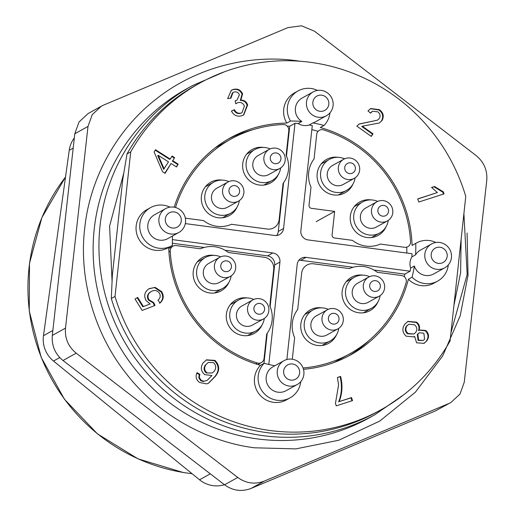<?xml version="1.0" encoding="UTF-8"?>
<svg xmlns="http://www.w3.org/2000/svg" width="516" height="516" viewBox="0 0 516 516"><rect width="100%" height="100%" fill="white"/><g stroke="black" fill="none" stroke-linecap="round" stroke-linejoin="round"><path stroke-width="0.77" d="M264.315 318.443A17.725 17.286 -119 0 1 255.697 331.072A17.725 17.286 -119 0 1 245.203 333.039A17.725 17.286 -119 0 1 230.071 318.772A17.725 17.286 -119 0 1 238.502 300.073A17.725 17.286 -119 0 1 248.996 298.1A17.725 17.286 -119 0 1 253.775 299.448M263.483 318.952L252.389 325.106A10.907 10.636 -119 0 1 236.625 317.54A10.907 10.636 -119 0 1 241.81 306.033L252.905 299.88A10.907 10.636 -119 0 1 268.675 307.446A10.907 10.636 -119 0 1 257.026 320.165A10.907 10.636 -119 0 1 252.905 299.88M258.664 314.205A5.457 5.321 -119 0 1 253.93 308.123A5.457 5.321 -119 0 1 259.832 303.453A5.457 5.321 -119 0 1 264.566 309.536A5.457 5.321 -119 0 1 258.664 314.205M115.01 296.455A186.786 182.142 61 0 0 270.39 430.55A186.786 182.142 61 0 0 380.995 409.768A186.786 182.142 61 0 0 450.062 340.979L465.767 196.409A186.786 182.142 61 0 0 199.782 83.095A186.786 182.142 61 0 0 130.716 151.885L115.01 296.455L111.314 298.506L112.346 275.273L122.814 178.923L127.02 153.936L130.716 151.885M380.995 409.768L377.299 411.82A186.786 182.142 -119 0 1 266.695 432.602A186.786 182.142 -119 0 1 111.314 298.506M300.757 381.634A21.814 21.272 -119 0 1 290.069 397.849A21.814 21.272 -119 0 1 277.156 400.274A21.814 21.272 -119 0 1 259.335 385.639A21.814 21.272 -119 0 1 264.192 363.277L260.496 365.328A124.066 120.983 -119 0 1 168.726 247.441M290.069 397.849L286.374 399.9A21.814 21.272 -119 0 1 273.454 402.325A21.814 21.272 -119 0 1 255.639 387.69A21.814 21.272 -119 0 1 260.496 365.328M313.167 91.906A13.635 13.293 -119 0 1 321.242 90.39A13.635 13.293 -119 0 1 332.885 101.368A13.635 13.293 -119 0 1 326.396 115.752A13.635 13.293 -119 0 1 318.32 117.267A13.635 13.293 -119 0 1 306.685 106.29A13.635 13.293 -119 0 1 313.167 91.906L302.073 98.066A13.635 13.293 61 0 0 301.834 121.473L298.138 123.524A13.635 13.293 61 0 0 303.531 125.478A13.635 13.293 61 0 0 309.187 124.995L312.889 122.943A124.066 120.983 -119 0 1 323.983 125.478L320.288 127.529A124.066 120.983 -119 0 1 412.058 245.435L415.754 243.384A21.814 21.272 -119 0 1 416.464 242.971A21.814 21.272 -119 0 1 429.383 240.546A21.814 21.272 -119 0 1 435.878 242.488M412.058 245.435A21.814 21.272 -119 0 1 412.768 245.023L416.464 242.971M448.314 264.908A21.814 21.272 -119 0 1 437.626 281.123A21.814 21.272 -119 0 1 424.713 283.548A21.814 21.272 -119 0 1 412.078 277.221L408.382 279.272A124.066 120.983 -119 0 1 350.577 354.924A124.066 120.983 -119 0 1 303.485 369.321M437.626 281.123L433.93 283.174A21.814 21.272 -119 0 1 421.011 285.6A21.814 21.272 -119 0 1 408.382 279.272M172.505 235.993A124.066 120.983 -119 0 0 172.421 245.371A21.814 21.272 -119 0 1 171.712 245.784A21.814 21.272 -119 0 1 158.799 248.215A21.814 21.272 -119 0 1 140.178 230.646A21.814 21.272 -119 0 1 150.549 207.632A21.814 21.272 -119 0 1 163.469 205.207A21.814 21.272 -119 0 1 169.964 207.148M171.712 245.784L168.016 247.835A21.814 21.272 -119 0 1 155.097 250.266A21.814 21.272 -119 0 1 136.476 232.697A21.814 21.272 -119 0 1 146.854 209.683L150.549 207.632M170.764 233.993A13.635 13.293 -119 0 1 159.128 223.015A13.635 13.293 -119 0 1 165.61 208.632A13.635 13.293 -119 0 1 173.686 207.116A13.635 13.293 -119 0 1 185.321 218.094A13.635 13.293 -119 0 1 178.839 232.477A13.635 13.293 -119 0 1 170.764 233.993M165.61 208.632L154.516 214.785A13.635 13.293 61 0 0 148.034 229.169A13.635 13.293 61 0 0 159.67 240.146A13.635 13.293 61 0 0 167.745 238.631L178.839 232.477M289.121 386.058A13.635 13.293 -119 0 1 277.485 375.08A13.635 13.293 -119 0 1 283.968 360.697A13.635 13.293 -119 0 1 292.043 359.181A13.635 13.293 -119 0 1 303.679 370.159A13.635 13.293 -119 0 1 297.197 384.543A13.635 13.293 -119 0 1 289.121 386.058M283.968 360.697L272.874 366.85A13.635 13.293 61 0 0 266.391 381.234A13.635 13.293 61 0 0 278.027 392.212A13.635 13.293 61 0 0 286.103 390.696L297.197 384.543M436.678 269.333A13.635 13.293 -119 0 1 425.042 258.355A13.635 13.293 -119 0 1 431.524 243.971A13.635 13.293 -119 0 1 439.6 242.456A13.635 13.293 -119 0 1 451.236 253.433A13.635 13.293 -119 0 1 444.753 267.817A13.635 13.293 -119 0 1 436.678 269.333M431.524 243.971L420.43 250.125A13.635 13.293 61 0 0 415.561 254.852L411.865 256.904A13.635 13.293 61 0 0 410.646 268.075L414.348 266.024A13.635 13.293 61 0 0 425.584 275.486A13.635 13.293 61 0 0 433.659 273.97L444.753 267.817M172.409 228.033A8.179 7.979 -119 0 1 165.307 218.913A8.179 7.979 -119 0 1 174.156 211.908A8.179 7.979 -119 0 1 181.258 221.029A8.179 7.979 -119 0 1 172.409 228.033M290.766 380.092A8.179 7.979 -119 0 1 283.665 370.972A8.179 7.979 -119 0 1 292.514 363.967A8.179 7.979 -119 0 1 299.615 373.094A8.179 7.979 -119 0 1 290.766 380.092M438.323 263.373A8.179 7.979 -119 0 1 431.221 254.246A8.179 7.979 -119 0 1 440.071 247.241A8.179 7.979 -119 0 1 447.172 256.368A8.179 7.979 -119 0 1 438.323 263.373M319.965 111.308A8.179 7.979 -119 0 1 312.864 102.187A8.179 7.979 -119 0 1 321.713 95.183A8.179 7.979 -119 0 1 328.815 104.303A8.179 7.979 -119 0 1 319.965 111.308M127.02 153.936A186.786 182.142 -119 0 1 196.086 85.146L199.782 83.095M414.606 336.368L413.767 336.896L406.144 336.2C402.306 332.562 401.861 328.557 404.808 324.183L407.866 321.378L416.567 322.132C419.347 324.325 420.166 327.067 419.011 330.356L419.643 329.982L425.752 330.479C429.035 333.646 429.377 337.103 426.784 340.857L424.088 343.346L416.606 342.805L414.606 336.368L413.503 337.038M214.959 360.4C219.777 365.38 219.9 370.701 215.327 376.37L208.67 383.085L206.722 383.891L199.524 382.479C196.086 379.828 195.254 376.545 197.035 372.642L199.84 374.332L199.292 377.344L201.188 380.395L203.923 381.279L207.206 380.344L211.953 375.513L204.678 374.635C200.898 371.204 200.356 367.321 203.052 362.987L206.471 359.839L214.959 360.4L214.43 360.697C219.255 365.676 219.377 370.998 214.798 376.661L208.412 383.227M172.054 156.013L174.608 157.644L172.744 160.702L178.181 164.165L176.485 166.952L171.054 163.495L165.081 173.337L162.527 171.705L154.103 151.994L155.484 149.717L170.196 159.076L172.054 156.013M379.35 109.65C383.362 112.63 384.259 116.261 382.034 120.544L379.337 122.976L362.303 126.201L373.016 133.825L371.262 136.398L356.827 126.13L359.265 123.963L377.409 120.189L379.318 118.525C380.692 115.913 380.176 113.681 377.783 111.817L372.533 111.25L370.527 113.146L367.966 110.914L370.694 108.554L379.35 109.65L378.828 109.947C382.82 112.888 383.717 116.519 381.505 120.834L382.034 120.544M174.195 207.193A124.066 120.983 -119 0 1 230.207 137.933A124.066 120.983 -119 0 1 286.812 123.085A21.814 21.272 -119 0 1 294.41 92.964L298.106 90.906A21.814 21.272 -119 0 1 317.521 90.423M431.576 187.443L434.556 186.489L443.334 191.875L444.005 193.906L418.766 202.033L417.721 198.879L437.394 192.545L431.576 187.443M242.591 93.841L240.843 100.156C244.236 100.065 246.5 101.665 247.641 104.961L243.758 114.894L241.843 115.726C237.199 116.964 233.735 115.41 231.452 111.063L234.399 109.65C235.818 112.546 238.018 113.701 240.991 113.101L242.036 112.656L244.384 106.09C243.126 103.058 240.94 101.923 237.818 102.678L235.754 103.735L235.18 100.859L236.947 100.194L239.385 94.802C238.321 92.332 236.502 91.435 233.941 92.106L232.987 92.525L230.936 98.195L227.666 98.627L231.336 90.261L233.013 89.545C237.399 88.32 240.585 89.752 242.591 93.841L242.062 94.138L240.314 100.446C243.707 100.356 245.971 101.955 247.112 105.258L247.641 104.961M146.047 300.551C143.661 295.803 144.583 291.908 148.808 288.863L155.187 287.38L161.669 291.688C164.178 295.997 163.643 299.757 160.05 302.982L157.96 300.183C160.302 298.209 160.786 295.849 159.412 293.114C156.993 290.205 154.168 289.74 150.93 291.701C147.873 293.765 147.208 296.461 148.937 299.777L153.716 302.582L155.032 305.44L142.177 310.445L135.037 299.041L137.662 297.39L143.39 306.543L150.162 303.995L146.047 300.551M150.401 291.991L151.452 291.398L150.401 291.991C147.344 294.062 146.679 296.752 148.408 300.067L153.188 302.879L154.471 305.659M338.586 384.891L337.432 377.46L340.605 376.435C342.785 385.013 342.327 393.392 339.212 401.571L351.525 397.604L352.531 400.622L336.258 405.86L335.445 403.415L338.586 384.891M426.784 340.857L423.81 343.488M425.752 330.479L425.223 330.775C428.506 333.936 428.848 337.4 426.255 341.153M419.366 330.143L425.223 330.775M419.011 330.356L418.482 330.646C419.637 327.357 418.818 324.616 416.038 322.429L416.567 322.132M407.608 321.533L416.038 322.429M215.327 376.37L214.798 376.661M206.207 359.987L214.43 360.697M203.923 381.279L207.206 380.344M201.188 380.395L200.66 380.685L203.401 381.576M199.292 377.344L198.763 377.641L200.66 380.685M199.84 374.332L199.311 374.622L198.763 377.641M196.809 373.12L199.311 374.622M174.608 157.644L172.744 160.702M171.776 156.471L174.079 157.935M170.196 159.076L169.667 159.367L155.213 150.169M171.054 163.495L164.823 173.176M178.181 164.165L176.233 166.791M172.215 160.998L177.652 164.456M370.43 108.708L378.828 109.947M372.533 111.25L370.34 112.985M359.007 124.111L377.409 120.189M373.016 133.825L371.036 136.243M362.303 126.201L361.781 126.497L372.488 134.115M404.338 276.744A124.066 120.983 61 0 0 404.841 274.131L410.123 271.203L306.059 257.374L300.776 260.303L353.092 267.256M410.646 268.075A124.066 120.983 -119 0 1 410.123 271.203M414.348 266.024A124.066 120.983 -119 0 1 412.078 277.221M347.913 356.356A124.066 120.983 61 0 0 369.275 340.27M309.187 124.995A124.066 120.983 -119 0 1 312.283 125.594L300.86 230.781A8.179 7.979 -119 0 0 307.962 239.901L412.02 253.73A124.066 120.983 -119 0 1 411.865 256.904M415.754 243.384A124.066 120.983 -119 0 1 415.561 254.852M406.821 253.04A124.066 120.983 61 0 0 406.737 247.312M317.695 131.245A124.066 120.983 61 0 0 311.845 129.632M286.812 123.085L290.508 121.034A21.814 21.272 -119 0 1 298.106 90.906M329.956 112.849A21.814 21.272 -119 0 1 323.983 125.478M290.508 121.034A124.066 120.983 -119 0 1 301.834 121.473M287.18 126.104A124.066 120.983 61 0 1 289.721 126.227L295.004 123.298A124.066 120.983 -119 0 1 298.138 123.524M252.537 129.832A124.066 120.983 61 0 0 227.582 139.436M274.88 365.741A124.066 120.983 -119 0 1 264.192 363.277M434.556 186.489L434.027 186.779L442.805 192.171L443.334 191.875M431.653 187.54L434.027 186.779M437.394 192.545L417.754 198.989M442.805 192.171L443.444 194.093M240.843 100.156L240.314 100.446M233.013 89.545L232.49 89.836C236.87 88.61 240.063 90.042 242.062 94.138M231.078 90.41L232.49 89.836M232.987 92.525L232.464 92.816L230.375 98.266M235.689 100.73L236.947 100.194M236.586 103.232L235.748 103.703M240.991 113.101L242.036 112.656M234.399 109.65L233.871 109.94C235.29 112.843 237.489 113.991 240.462 113.397M231.465 111.095L233.871 109.94M247.112 105.258L243.481 115.042M149.169 288.65L155.187 287.38M150.162 303.995L143.39 306.543M137.153 297.713L142.861 306.833M153.716 302.582L153.188 302.879M148.937 299.777L148.408 300.067M161.669 291.688L161.14 291.985C163.649 296.287 163.114 300.054 159.521 303.279M154.658 287.676L161.14 291.985M337.458 377.57L340.605 376.435M351.525 397.604L350.996 397.894L351.964 400.803M339.212 401.571L350.996 397.894M340.076 376.732C342.256 385.31 341.798 393.689 338.683 401.861M423.185 340.508L418.07 340.412L417.296 334.42L419.373 332.73L423.868 333.239L424.591 339.238L423.185 340.508L418.599 340.115L417.825 334.123L419.373 332.73M413.948 334.026L407.556 333.781C405.028 331.524 404.647 328.982 406.421 326.157L408.801 324.235L414.574 324.828C417.083 327.067 417.463 329.595 415.728 332.407L413.948 334.026L408.079 333.484C405.55 331.233 405.176 328.692 406.95 325.86L408.801 324.235M212.315 373.003L206.297 372.945C203.73 370.604 203.42 367.979 205.368 365.064L208.329 362.432L213.508 362.632C216.081 365.16 216.378 367.96 214.385 371.036L212.315 373.003L206.297 372.945M163.662 169.261L157.741 155.651L158.264 155.355L168.5 161.869L163.662 169.261M373.926 270.023L404.841 274.131M298.874 260.283A8.179 7.979 -119 0 1 300.776 260.303M312.889 122.943A13.635 13.293 61 0 0 315.302 121.905L326.396 115.752M283.581 182.716L278.292 231.413A8.179 7.979 -119 0 1 276.628 235.509M289.721 126.227L286.483 156.025M225.015 250.234L267.54 255.884A8.179 7.979 -119 0 1 274.641 265.011L270.132 306.543M267.23 333.239L263.953 363.412M172.383 243.242L204.181 247.467M417.296 334.42L417.825 334.123M418.07 340.412L418.599 340.115M406.421 326.157L406.95 325.86M407.556 333.781L408.079 333.484M205.368 365.064L208.329 362.432M206.826 372.655C204.259 370.314 203.949 367.682 205.897 364.767M164.191 168.971L158.264 155.355M286.87 359.517L297.21 264.379A8.179 7.979 -119 0 1 306.059 257.374M295.004 123.298L283.574 228.485A8.179 7.979 -119 0 1 274.718 235.483L185.321 223.602M267.54 255.884L272.822 252.956A8.179 7.979 -119 0 1 279.924 262.083L268.804 364.464M272.822 252.956L172.389 239.611M73.188 148.105L69.234 150.298L43.467 335.697A27.271 26.593 61 0 0 53.49 361.039L199.55 479.79L210.302 473.83M224.428 484.698A27.271 26.593 -119 0 1 199.55 479.79M69.234 150.298A27.271 26.593 -119 0 1 74.323 137.914M231.174 275.866A17.725 17.286 -119 0 1 222.557 288.496A17.725 17.286 -119 0 1 212.063 290.463A17.725 17.286 -119 0 1 196.931 276.195A17.725 17.286 -119 0 1 205.362 257.497A17.725 17.286 -119 0 1 215.856 255.523A17.725 17.286 -119 0 1 220.635 256.871M230.342 276.376L219.248 282.529A10.907 10.636 -119 0 1 203.485 274.964A10.907 10.636 -119 0 1 208.67 263.457L219.764 257.303A10.907 10.636 -119 0 1 235.535 264.869A10.907 10.636 -119 0 1 223.886 277.589A10.907 10.636 -119 0 1 219.764 257.303M225.524 271.629A5.457 5.321 -119 0 1 220.79 265.546A5.457 5.321 -119 0 1 226.698 260.877A5.457 5.321 -119 0 1 231.426 266.959A5.457 5.321 -119 0 1 225.524 271.629M175.511 207.49A122.705 119.654 -119 0 1 230.871 139.126A122.705 119.654 -119 0 1 283.168 124.524A5.457 5.321 -119 0 1 288.805 130.651L286.135 155.226A27.812 27.122 -119 0 1 283.078 183.406L279.13 219.713A10.907 10.636 -119 0 1 267.327 229.052L231.407 224.279A27.812 27.122 -119 0 1 217.043 226.324A27.812 27.122 -119 0 1 203.53 220.571L185.334 218.152M323.519 129.89A5.457 5.321 61 0 0 316.727 134.36L314.057 158.934A27.812 27.122 -119 0 0 311 187.115L309.026 205.278A2.728 2.657 -119 0 0 311.393 208.322L334.658 211.412L332.104 234.928A2.728 2.657 -119 0 0 334.471 237.973L352.441 240.359A27.812 27.122 -119 0 0 365.954 246.113A27.812 27.122 -119 0 0 380.318 244.068L404.628 247.293A5.457 5.321 -119 0 0 410.555 241.707A122.705 119.654 -119 0 0 323.519 129.89M262.115 324.777A19.086 18.615 -119 0 1 254.246 333.433A19.086 18.615 -119 0 1 242.946 335.555A19.086 18.615 -119 0 1 226.647 320.191A19.086 18.615 -119 0 1 235.728 300.054A19.086 18.615 -119 0 1 247.029 297.925A19.086 18.615 -119 0 1 247.241 297.958M228.975 282.2A19.086 18.615 -119 0 1 221.106 290.856A19.086 18.615 -119 0 1 209.806 292.978A19.086 18.615 -119 0 1 193.506 277.608A19.086 18.615 -119 0 1 202.588 257.471A19.086 18.615 -119 0 1 213.888 255.349A19.086 18.615 -119 0 1 214.101 255.381M278.472 174.253A19.086 18.615 -119 0 1 270.597 182.916A19.086 18.615 -119 0 1 259.296 185.038A19.086 18.615 -119 0 1 243.004 169.667A19.086 18.615 -119 0 1 252.079 149.53A19.086 18.615 -119 0 1 263.386 147.408A19.086 18.615 -119 0 1 263.592 147.434M237.154 206.942A19.086 18.615 -119 0 1 229.285 215.598A19.086 18.615 -119 0 1 217.978 217.72A19.086 18.615 -119 0 1 201.685 202.349A19.086 18.615 -119 0 1 210.767 182.213A19.086 18.615 -119 0 1 222.067 180.09A19.086 18.615 -119 0 1 222.273 180.116M386.065 226.73A19.086 18.615 -119 0 1 378.196 235.386A19.086 18.615 -119 0 1 366.889 237.508A19.086 18.615 -119 0 1 350.596 222.138A19.086 18.615 -119 0 1 359.678 202.001A19.086 18.615 -119 0 1 370.978 199.879A19.086 18.615 -119 0 1 371.191 199.905M352.925 184.148A19.086 18.615 -119 0 1 345.056 192.81A19.086 18.615 -119 0 1 333.749 194.932A19.086 18.615 -119 0 1 317.456 179.562A19.086 18.615 -119 0 1 326.538 159.425A19.086 18.615 -119 0 1 337.838 157.303A19.086 18.615 -119 0 1 338.051 157.328M377.893 301.989A19.086 18.615 -119 0 1 370.017 310.645A19.086 18.615 -119 0 1 358.717 312.767A19.086 18.615 -119 0 1 342.424 297.397A19.086 18.615 -119 0 1 351.499 277.26A19.086 18.615 -119 0 1 362.806 275.138A19.086 18.615 -119 0 1 363.012 275.17M336.574 334.671A19.086 18.615 -119 0 1 328.705 343.327A19.086 18.615 -119 0 1 317.398 345.449A19.086 18.615 -119 0 1 301.105 330.085A19.086 18.615 -119 0 1 310.187 309.948A19.086 18.615 -119 0 1 321.487 307.82A19.086 18.615 -119 0 1 321.694 307.852M257.265 362.974A122.705 119.654 -119 0 1 170.228 251.15A5.457 5.321 -119 0 1 176.15 245.564L200.466 248.796A27.812 27.122 -119 0 1 228.343 252.498L264.263 257.271A10.907 10.636 -119 0 1 273.732 269.436L269.784 305.743A27.812 27.122 -119 0 1 266.727 333.923L264.057 358.497A5.457 5.321 61 0 1 257.265 362.974L255.646 363.87M292.301 359.213L294.642 337.632A27.812 27.122 -119 0 1 297.706 309.458L301.654 273.145A10.907 10.636 -119 0 1 313.457 263.811L349.377 268.584A27.812 27.122 -119 0 1 377.254 272.287L401.564 275.518A5.457 5.321 61 0 1 406.124 282.497A122.705 119.654 -119 0 1 349.913 353.731A122.705 119.654 -119 0 1 303.053 367.992M316.166 221.667L334.658 211.412M355.118 177.82A17.725 17.286 -119 0 1 346.507 190.443A17.725 17.286 -119 0 1 336.013 192.416A17.725 17.286 -119 0 1 320.881 178.143A17.725 17.286 -119 0 1 329.311 159.444A17.725 17.286 -119 0 1 339.805 157.47A17.725 17.286 -119 0 1 344.585 158.818M354.292 178.33L343.198 184.483A10.907 10.636 -119 0 1 327.428 176.911A10.907 10.636 -119 0 1 332.62 165.404L343.714 159.251A10.907 10.636 -119 0 1 359.478 166.823A10.907 10.636 -119 0 1 347.836 179.542A10.907 10.636 -119 0 1 343.714 159.251M349.474 173.582A5.457 5.321 -119 0 1 344.74 167.5A5.457 5.321 -119 0 1 350.641 162.83A5.457 5.321 -119 0 1 355.376 168.913A5.457 5.321 -119 0 1 349.474 173.582M338.767 328.337A17.725 17.286 -119 0 1 330.156 340.966A17.725 17.286 -119 0 1 319.656 342.934A17.725 17.286 -119 0 1 304.53 328.666A17.725 17.286 -119 0 1 312.96 309.968A17.725 17.286 -119 0 1 323.455 307.994A17.725 17.286 -119 0 1 328.234 309.342M337.941 328.847L326.847 335A10.907 10.636 -119 0 1 311.077 327.434A10.907 10.636 -119 0 1 316.263 315.927L327.357 309.774A10.907 10.636 -119 0 1 343.127 317.34A10.907 10.636 -119 0 1 331.485 330.059A10.907 10.636 -119 0 1 327.357 309.774M333.123 324.1A5.457 5.321 -119 0 1 328.389 318.017A5.457 5.321 -119 0 1 334.291 313.347A5.457 5.321 -119 0 1 339.025 319.43A5.457 5.321 -119 0 1 333.123 324.1M388.258 220.397A17.725 17.286 -119 0 1 379.647 233.019A17.725 17.286 -119 0 1 369.153 234.993A17.725 17.286 -119 0 1 354.021 220.719A17.725 17.286 -119 0 1 362.451 202.02A17.725 17.286 -119 0 1 372.945 200.053A17.725 17.286 -119 0 1 377.725 201.401M387.432 220.906L376.338 227.059A10.907 10.636 -119 0 1 360.568 219.494A10.907 10.636 -119 0 1 365.76 207.987L376.854 201.827A10.907 10.636 -119 0 1 392.618 209.399A10.907 10.636 -119 0 1 380.976 222.119A10.907 10.636 -119 0 1 376.854 201.827M382.614 216.159A5.457 5.321 -119 0 1 377.88 210.077A5.457 5.321 -119 0 1 383.781 205.407A5.457 5.321 -119 0 1 388.516 211.489A5.457 5.321 -119 0 1 382.614 216.159M467.096 233.032L468.031 275.183L460.201 315.766L442.702 355.924L415.393 392.166L379.763 421.075L338.715 440.258L295.855 448.888L254.562 447.798C209.148 442.206 158.754 416.257 125.543 372.758C91.771 329.711 79.058 274.131 84.727 228.356C89.274 182.438 113.81 131.903 156.038 99.175C197.802 65.861 252.389 54.161 297.693 60.888L300.222 61.249M435.169 411.033L450.907 402.486L460.02 394.031L464.258 382.246L486.743 180.581C487.555 170.383 483.989 162.024 476.042 155.51L314.496 31.212L301.525 25.8L287.909 27.606L103.877 104.974L101.349 106.199L92.235 114.649L87.997 126.439L74.788 133.767L52.309 335.426C51.516 345.617 55.077 353.976 63.004 360.503L224.557 484.795C232.884 490.781 241.746 491.98 251.137 488.407L435.169 411.033L450.481 402.719M100.781 106.522L88.146 113.526L79.038 121.969L74.788 133.767M448.378 403.712L264.347 481.08C254.949 484.653 246.093 483.453 237.76 477.468L76.213 353.176L63.004 360.503M52.309 335.426L65.513 328.099L87.997 126.439M65.513 328.099C64.7 338.303 68.267 346.655 76.213 353.176M280.665 167.926A17.725 17.286 -119 0 1 272.048 180.548A17.725 17.286 -119 0 1 261.554 182.522A17.725 17.286 -119 0 1 246.422 168.248A17.725 17.286 -119 0 1 254.852 149.55A17.725 17.286 -119 0 1 265.353 147.576A17.725 17.286 -119 0 1 270.126 148.924M279.84 168.435L268.746 174.589A10.907 10.636 -119 0 1 252.975 167.016A10.907 10.636 -119 0 1 258.161 155.51L269.255 149.356A10.907 10.636 -119 0 1 285.025 156.929A10.907 10.636 -119 0 1 273.377 169.648A10.907 10.636 -119 0 1 269.255 149.356M275.022 163.688A5.457 5.321 -119 0 1 270.287 157.606A5.457 5.321 -119 0 1 276.189 152.936A5.457 5.321 -119 0 1 280.923 159.018A5.457 5.321 -119 0 1 275.022 163.688M380.086 295.655A17.725 17.286 -119 0 1 371.468 308.284A17.725 17.286 -119 0 1 360.974 310.251A17.725 17.286 -119 0 1 345.843 295.984A17.725 17.286 -119 0 1 354.273 277.286A17.725 17.286 -119 0 1 364.773 275.312A17.725 17.286 -119 0 1 369.546 276.66M379.26 296.165L368.166 302.318A10.907 10.636 -119 0 1 352.396 294.752A10.907 10.636 -119 0 1 357.582 283.245L368.676 277.092A10.907 10.636 -119 0 1 384.446 284.658A10.907 10.636 -119 0 1 372.797 297.377A10.907 10.636 -119 0 1 368.676 277.092M374.442 291.417A5.457 5.321 -119 0 1 369.708 285.335A5.457 5.321 -119 0 1 375.609 280.665A5.457 5.321 -119 0 1 380.344 286.748A5.457 5.321 -119 0 1 374.442 291.417M239.347 200.608A17.725 17.286 -119 0 1 230.736 213.231A17.725 17.286 -119 0 1 220.235 215.204A17.725 17.286 -119 0 1 205.11 200.93A17.725 17.286 -119 0 1 213.54 182.232A17.725 17.286 -119 0 1 224.034 180.265A17.725 17.286 -119 0 1 228.814 181.613M238.521 201.117L227.427 207.271A10.907 10.636 -119 0 1 211.657 199.705A10.907 10.636 -119 0 1 216.843 188.198L227.937 182.038A10.907 10.636 -119 0 1 243.707 189.611A10.907 10.636 -119 0 1 232.065 202.33A10.907 10.636 -119 0 1 227.937 182.038M233.703 196.37A5.457 5.321 -119 0 1 228.969 190.288A5.457 5.321 -119 0 1 234.87 185.618A5.457 5.321 -119 0 1 239.605 191.7A5.457 5.321 -119 0 1 233.703 196.37M367.908 122.047L367.379 122.337M278.292 231.413L283.574 228.485M274.641 265.011L279.924 262.083M192.036 473.682A184.057 179.484 -119 0 1 188.798 473.282A184.057 179.484 -119 0 1 183.399 472.482A184.057 179.484 -119 0 1 65.519 177.033M43.467 335.697L52.858 330.485M59.759 357.562L53.49 361.039M170.228 251.15L168.932 251.866M186.444 88.933A188.147 183.47 61 0 0 96.898 287.167A188.147 183.47 61 0 0 257.045 438.858A188.147 183.47 61 0 0 257.568 438.923A188.147 183.47 61 0 0 368.979 417.992L374.79 414.767A188.147 183.47 -119 0 1 263.373 435.704A188.147 183.47 -119 0 1 262.857 435.633A188.147 183.47 -119 0 1 102.71 283.942A188.147 183.47 -119 0 1 192.255 85.708L186.444 88.933M461.123 239.166L460.614 272.68L453.932 305.382M264.347 481.08L251.137 488.407M224.557 484.795L237.76 477.468M112.043 281.014L109.598 226.098L123.711 173.35M230.349 304.595L238.502 300.073M247.545 335.594L255.697 331.072M192.1 473.733L183.257 472.514L137.985 458.84L97.46 433.859L64.442 399.261L41.183 357.369L29.257 311.038L29.489 263.392L41.854 217.681L65.526 176.988M197.209 262.018L205.362 257.497M214.404 293.017L222.557 288.496M215.23 147.802L230.871 139.126M334.271 362.406L349.913 353.731M168.758 248.48L172.925 246.171M257.806 364.548L261.38 362.561M321.158 163.965L329.311 159.444M338.354 194.964L346.507 190.443M304.808 314.489L312.96 309.968M321.997 345.488L330.156 340.966M354.298 206.548L362.451 202.02M371.494 237.547L379.647 233.019M374.79 414.767L403.764 394.746M450.958 332.749L467.161 274.441L463.903 213.579M224.583 71.73L192.255 85.708M246.7 154.071L254.852 149.55M263.895 185.07L272.048 180.548M346.12 281.807L354.273 277.286M363.316 312.806L371.468 308.284M205.387 186.76L213.54 182.232M222.577 217.758L230.736 213.231"/></g></svg>
